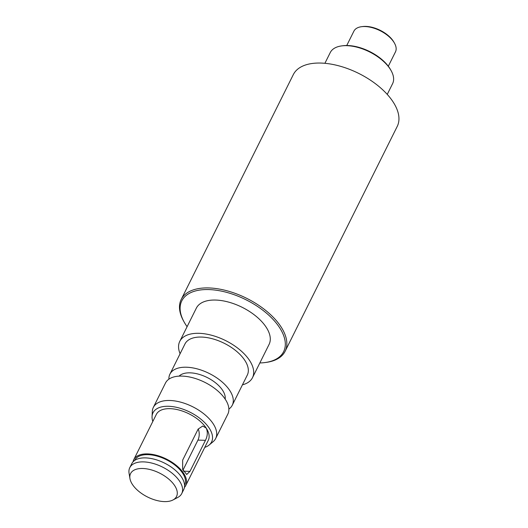 <?xml version="1.0" encoding="UTF-8"?>
<svg xmlns="http://www.w3.org/2000/svg" width="528" height="528" viewBox="0 0 528 528"><rect width="100%" height="100%" fill="white"/><g stroke="black" fill="none" stroke-linecap="round" stroke-linejoin="round"><path stroke-width="0.79" d="M204.765 447.374A32.723 17.041 -153.5 0 0 209.161 445.005A32.723 17.041 -153.5 0 0 203.762 421.7A32.723 17.041 -153.5 0 0 168.557 406.283A32.723 17.041 -153.5 0 0 152.057 416.539A32.723 17.041 -153.5 0 0 152.81 421.469M152.057 416.539L152.315 411.398A34.835 18.143 26.5 0 1 153.338 407.405A34.835 18.143 26.5 0 1 169.884 400.488A34.835 18.143 26.5 0 1 204.679 414.513A34.835 18.143 26.5 0 1 215.681 438.491A34.835 18.143 26.5 0 1 213.107 441.712L209.161 445.005M153.338 407.405L165.495 383.011A34.835 18.143 26.5 0 1 182.041 376.094A34.835 18.143 26.5 0 1 216.843 390.119A34.835 18.143 26.5 0 1 227.845 414.097L215.681 438.491M184.444 487.43A29.027 15.121 -153.5 0 0 185.724 485.575L208.276 440.339A29.027 15.121 -153.5 0 0 206.21 428.096L206.21 428.096A29.027 15.121 -153.5 0 0 170.108 408.665A29.027 15.121 -153.5 0 0 156.321 414.434L133.762 459.67A29.027 15.121 -153.5 0 0 133.056 461.809M185.724 485.575A29.027 15.121 -153.5 0 0 176.55 465.597A29.027 15.121 -153.5 0 0 147.55 453.908A29.027 15.121 -153.5 0 0 133.762 459.67M206.21 428.096L202.719 426.03L198.139 429.099L182.655 460.145L182.648 469.379L186.721 474.487L189.968 471.379L205.451 440.332C207.623 435.963 207.88 431.884 206.21 428.096L206.21 428.096M134.699 460.39L134.805 460.192A27.865 14.513 26.5 0 1 156.948 456.067A27.865 14.513 26.5 0 1 182.701 473.306A27.865 14.513 26.5 0 1 184.681 485.06L184.582 485.265M129.941 478.54L129.07 473.253A29.027 15.121 26.5 0 1 129.782 467.656L131.776 463.663A29.027 15.121 26.5 0 1 145.563 457.895A29.027 15.121 26.5 0 1 174.563 469.59A29.027 15.121 26.5 0 1 183.731 489.568L181.744 493.561A29.027 15.121 26.5 0 1 177.698 497.495L172.953 499.983A25.674 13.372 -153.5 0 0 171.494 481.675A25.674 13.372 -153.5 0 0 142.771 468.488A25.674 13.372 -153.5 0 0 129.941 478.54A25.674 13.372 -153.5 0 0 164.333 501.6A25.674 13.372 -153.5 0 0 172.953 499.983M129.782 467.656A29.027 15.121 26.5 0 1 143.57 461.888A29.027 15.121 26.5 0 1 172.57 473.576A29.027 15.121 26.5 0 1 181.744 493.561M179.084 376.127A26.123 13.609 26.5 0 1 200.528 374.781A26.123 13.609 26.5 0 1 222.618 390.324A26.123 13.609 26.5 0 1 225.166 399.109M341.662 45.903L342.764 45.758A33.673 17.543 26.5 0 1 347.721 45.527A33.673 17.543 26.5 0 1 390.509 69.564L391.057 70.528A34.835 18.143 -153.5 0 0 346.79 45.665A34.835 18.143 -153.5 0 0 341.662 45.903A34.835 18.143 -153.5 0 0 330.244 52.582L324.898 63.307M387.248 94.393L392.594 83.668A34.835 18.143 -153.5 0 0 391.057 70.528M259.835 362.954A56.899 29.634 -153.5 0 0 264.99 362.558A56.899 29.634 -153.5 0 0 277.121 324.185A56.899 29.634 -153.5 0 0 208.824 289.575A56.899 29.634 -153.5 0 0 184.305 322.331A56.899 29.634 -153.5 0 0 187.09 326.687M184.305 322.331L183.764 321.361A58.06 30.241 26.5 0 1 181.203 299.468A58.06 30.241 26.5 0 1 208.778 287.938A58.06 30.241 26.5 0 1 266.779 311.315A58.06 30.241 26.5 0 1 285.12 351.278A58.06 30.241 26.5 0 1 266.092 362.413L264.99 362.558M361.515 26.697L362.617 26.552A22.064 11.491 26.5 0 1 365.864 26.4A22.064 11.491 26.5 0 1 393.901 42.148L394.449 43.118A23.225 12.098 -153.5 0 0 364.934 26.539A23.225 12.098 -153.5 0 0 361.515 26.697A23.225 12.098 -153.5 0 0 353.905 31.152L346.744 45.507M388.311 66.231L395.472 51.876A23.225 12.098 -153.5 0 0 394.449 43.118M242.444 384.826A40.643 21.166 -153.5 0 0 252.503 377.659L269.089 344.395A40.643 21.166 -153.5 0 0 256.252 316.417A40.643 21.166 -153.5 0 0 215.648 300.056A40.643 21.166 -153.5 0 0 196.35 308.128L179.764 341.392A40.643 21.166 -153.5 0 0 180.094 353.74M252.503 377.659A40.643 21.166 -153.5 0 0 239.666 349.688A40.643 21.166 -153.5 0 0 199.069 333.32A40.643 21.166 -153.5 0 0 179.764 341.392M285.12 351.278L397.234 126.41A58.06 30.241 -153.5 0 0 378.893 86.447A58.06 30.241 -153.5 0 0 320.899 63.063A58.06 30.241 -153.5 0 0 293.317 74.6L181.203 299.468M232.267 405.227L247.309 375.065A34.835 18.143 -153.5 0 0 236.3 351.087A34.835 18.143 -153.5 0 0 201.505 337.062A34.835 18.143 -153.5 0 0 184.958 343.979L169.924 374.141A34.835 18.143 26.5 0 1 186.47 367.224A34.835 18.143 26.5 0 1 221.265 381.249A34.835 18.143 26.5 0 1 232.267 405.227A34.835 18.143 26.5 0 1 228.875 409.075M168.894 379.17A34.835 18.143 26.5 0 1 169.924 374.141M182.945 470.184L197.941 440.108A8.705 4.93 91.7 0 0 198.205 428.96M205.451 440.332L197.941 440.108M189.968 471.379L183.388 471.181"/></g></svg>
